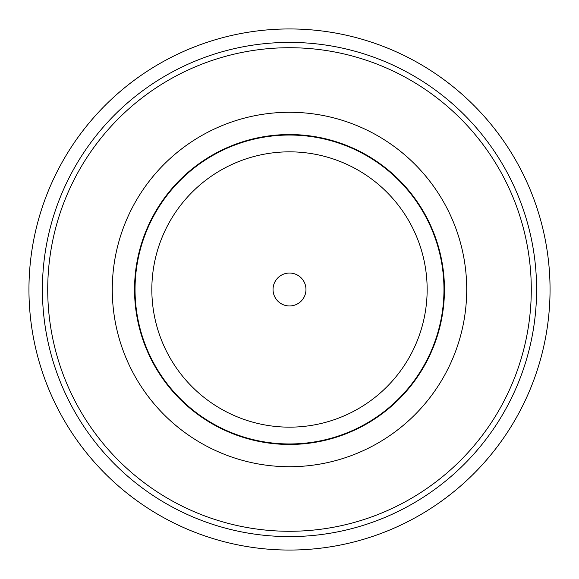 <?xml version="1.0" encoding="UTF-8"?>
<svg xmlns="http://www.w3.org/2000/svg" width="579" height="579" viewBox="0 0 579 579"><rect width="100%" height="100%" fill="white"/><g stroke="black" fill="none" stroke-linecap="round" stroke-linejoin="round"><path stroke-width="0.87" d="M550.05 289.5A260.55 260.55 0 0 1 159.225 515.144A260.55 260.55 0 0 1 159.225 63.856A260.55 260.55 0 0 1 550.05 289.5M443.97 289.5A154.47 154.47 0 0 1 212.269 423.271A154.47 154.47 0 0 1 212.269 155.729A154.47 154.47 0 0 1 443.97 289.5M273.042 289.5A16.458 16.458 0 0 0 297.729 303.758A16.458 16.458 0 0 0 297.729 275.242A16.458 16.458 0 0 0 273.042 289.5M151.836 289.5A137.664 137.664 0 0 0 358.329 408.716A137.664 137.664 0 0 0 358.329 170.284A137.664 137.664 0 0 0 151.836 289.5A137.664 137.664 0 0 0 358.329 408.716A137.664 137.664 0 0 0 358.329 170.284A137.664 137.664 0 0 0 151.836 289.5M531.283 289.5A241.783 241.783 0 0 1 168.612 498.888A241.783 241.783 0 0 1 168.612 80.112A241.783 241.783 0 0 1 531.283 289.5M536.595 289.5A247.095 247.095 0 0 0 165.949 75.509A247.095 247.095 0 0 0 165.949 503.491A247.095 247.095 0 0 0 536.595 289.5M466.717 289.5A177.217 177.217 0 0 0 200.891 136.022A177.217 177.217 0 0 0 200.891 442.978A177.217 177.217 0 0 0 466.717 289.5M444.455 289.5A154.955 154.955 0 0 1 212.023 423.698A154.955 154.955 0 0 1 212.023 155.302A154.955 154.955 0 0 1 444.455 289.5"/></g></svg>
